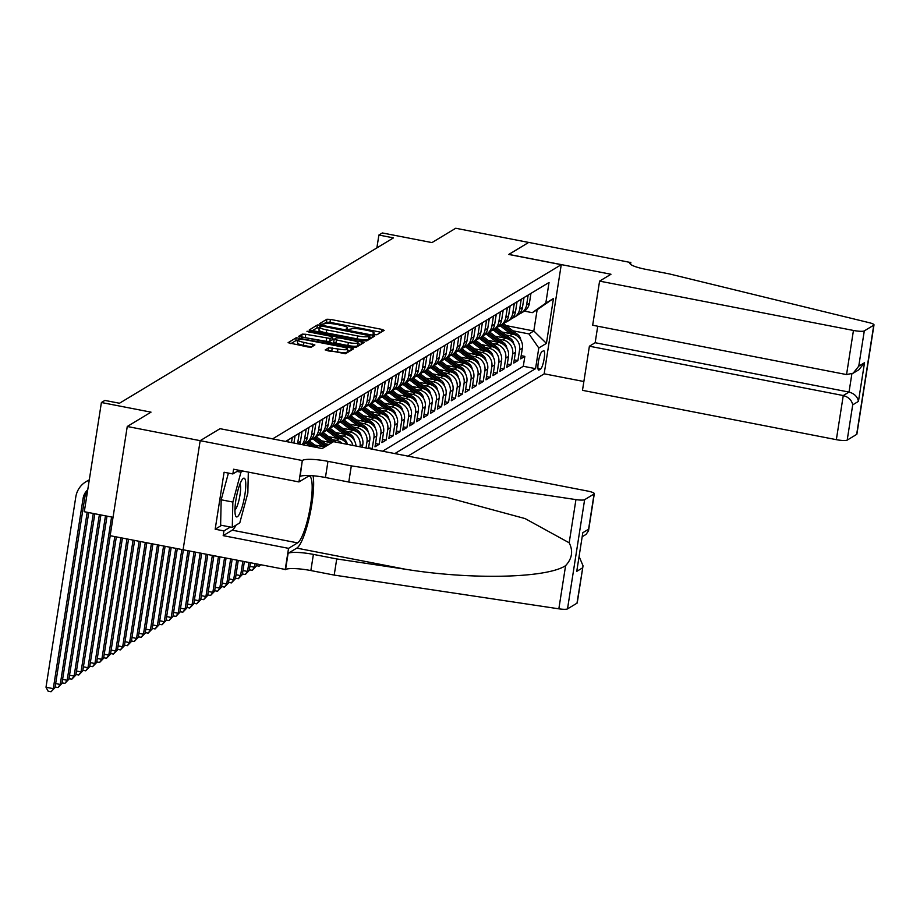 <?xml version="1.0" encoding="UTF-8"?>
<svg xmlns="http://www.w3.org/2000/svg" width="920" height="920" viewBox="0 0 920 920"><rect width="100%" height="100%" fill="white"/><g stroke="black" fill="none" stroke-linecap="round" stroke-linejoin="round"><path stroke-width="1.38" d="M374.463 334.638L376.935 334.742L384.169 330.372L381.995 329.406L330.429 319.389L326.887 319.24L319.654 323.61L321.183 324.288L324.599 323.817A9.533 1.667 8.9 0 1 335.949 324.288L340.239 325.116A9.533 1.667 8.9 0 1 347.484 327.911A9.533 1.667 8.9 0 1 347.231 328.221L346.242 328.854L347.817 329.464L351.233 328.992A9.533 1.667 8.9 0 1 362.584 329.464L366.884 330.303A9.533 1.667 8.9 0 1 374.118 333.086A9.533 1.667 8.9 0 1 373.865 333.397L372.876 334.029L374.463 334.638M325.266 349.807L345.46 353.74L353.498 348.887L351.313 347.921L296.217 337.755L288.098 342.7L307.832 346.966L311.374 347.116L314.893 344.942L303.968 342.389A7.969 1.403 8.9 0 1 297.919 340.055A7.969 1.403 8.9 0 1 307.613 340.181L341.55 346.782A7.969 1.403 8.9 0 1 347.61 349.117A7.969 1.403 8.9 0 1 337.916 348.979L328.704 347.737L325.243 350.025M220.133 428.709L272.676 438.84L561.257 264.673L508.737 254.46L528.678 242.431L455.733 228.252L431.974 242.592L382.363 232.955L378.89 235.048L393.484 237.877L119.473 403.247L104.88 400.418L101.407 402.511L84.306 511.716L113.034 517.304M220.156 428.628L200.203 440.668L127.259 426.489L151.018 412.148L101.407 402.511M363.089 340.814L366.643 340.952L374.67 336.11L372.497 335.133L320.942 325.116L317.388 324.978L309.281 329.923L363.089 340.814M364.09 342.493L356.051 347.346L352.509 347.197L298.69 336.306L302.209 334.132L305.75 334.282L330.211 338.491L332.568 337.019L330.303 336.145L308.534 331.913L306.947 331.303L309.488 331.338L364.09 342.493M576.99 603.186L583.038 565.8L577.231 602.887A9.108 1.598 -171.1 0 1 576.99 603.186L567.514 608.89A9.108 1.598 -171.1 0 1 558.842 608.821L334.202 575.092L310.856 570.561A21.24 3.726 8.9 0 0 285.579 569.514L110.159 535.704L127.259 426.489M371.346 449.017L372.232 448.488L368.575 447.775M360.295 422.901L364.09 423.637A12.144 11.695 58.9 0 1 373.911 437.713L376.694 436.046L375.003 446.809L379.166 444.303L375.509 443.589M367.229 418.715L371.024 419.451A12.144 11.695 58.9 0 1 380.857 433.527L383.628 431.859L381.938 442.623L386.101 440.116L382.444 439.403M374.164 414.529L377.971 415.265A12.144 11.695 58.9 0 1 387.791 429.341L390.563 427.673L388.872 438.437L393.035 435.93L389.378 435.217M381.11 410.343L384.905 411.079A12.144 11.695 58.9 0 1 394.726 425.155L397.497 423.476L395.818 434.251L399.981 431.744L396.324 431.031M388.044 406.157L391.839 406.893A12.144 11.695 58.9 0 1 401.66 420.969L404.443 419.29L402.753 430.065L406.916 427.558L403.259 426.845M394.979 401.971L398.774 402.707A12.144 11.695 58.9 0 1 408.606 416.783L411.378 415.104L409.687 425.879L413.85 423.372L410.193 422.659M401.913 397.785L405.72 398.521A12.144 11.695 58.9 0 1 415.541 412.597L418.312 410.918L416.622 421.693L420.785 419.186L417.128 418.473M408.859 393.599L412.654 394.335A12.144 11.695 58.9 0 1 422.475 408.411L425.247 406.732L423.568 417.507L427.731 415L424.074 414.287M415.794 389.413L419.589 390.149A12.144 11.695 58.9 0 1 429.41 404.225L432.193 402.546L430.502 413.322L434.666 410.815L431.008 410.101M422.728 385.227L426.523 385.963A12.144 11.695 58.9 0 1 436.344 400.039L439.127 398.36L437.437 409.135L441.6 406.628L437.943 405.916M429.663 381.041L433.469 381.777A12.144 11.695 58.9 0 1 443.291 395.853L446.062 394.174L444.371 404.949L448.534 402.442L444.877 401.729M436.609 376.855L440.404 377.591A12.144 11.695 58.9 0 1 450.225 391.667L452.996 389.988L451.317 400.763L455.469 398.256L451.812 397.543M443.543 372.669L447.338 373.405A12.144 11.695 58.9 0 1 457.159 387.481L459.931 385.802L458.252 396.577L462.415 394.059L458.758 393.357M450.478 368.471L454.273 369.219A12.144 11.695 58.9 0 1 464.094 383.295L466.877 381.616L465.186 392.391L469.349 389.873L465.692 389.171M457.412 364.285L461.207 365.033A12.144 11.695 58.9 0 1 471.04 379.109L473.811 377.43L472.121 388.205L476.284 385.687L472.627 384.985M464.347 360.099L468.153 360.847A12.144 11.695 58.9 0 1 477.974 374.923L480.746 373.244L479.055 384.019L483.218 381.501L479.561 380.788M471.293 355.913L475.088 356.661A12.144 11.695 58.9 0 1 484.909 370.725L487.68 369.058L486.001 379.834L490.164 377.315L486.507 376.602M478.227 351.728L482.022 352.464A12.144 11.695 58.9 0 1 491.843 366.539L494.626 364.872L492.936 375.647L497.099 373.129L493.442 372.416M485.162 347.541L488.957 348.277A12.144 11.695 58.9 0 1 498.789 362.353L501.561 360.686L499.87 371.461L504.034 368.943L500.376 368.23M492.096 343.355L495.903 344.091A12.144 11.695 58.9 0 1 505.724 358.167L508.495 356.5L506.805 367.275L510.968 364.757L507.311 364.044M499.042 339.169L502.837 339.905A12.144 11.695 58.9 0 1 512.659 353.981L515.43 352.314L513.751 363.078L517.914 360.571L519.593 349.796A12.144 11.695 -121.1 0 0 509.772 335.719L505.977 334.983M514.245 359.858L517.914 360.571M324.748 446.993L314.778 445.05M331.683 442.808L321.724 440.864M328.911 444.475L325.611 443.831M347.197 444.325A12.144 11.695 -121.1 0 0 339.123 438.713L328.659 436.678M342.217 443.359A12.144 11.695 58.9 0 0 336.341 440.392L332.546 439.645M356.005 446.039A12.144 11.695 -121.1 0 0 346.058 434.527L335.593 432.492M352.889 445.429A12.144 11.695 58.9 0 0 343.286 436.195L339.48 435.459M362.365 447.269L362.813 444.417A12.144 11.695 -121.1 0 0 352.992 430.341L342.527 428.306M359.927 446.798L360.042 446.085A12.144 11.695 58.9 0 0 350.221 432.009L346.426 431.273M368.46 448.454L369.759 440.231A12.144 11.695 -121.1 0 0 359.927 426.155L349.473 424.12M366.022 447.982L366.976 441.899A12.144 11.695 58.9 0 0 357.155 427.823L353.36 427.087M376.694 436.046A12.144 11.695 -121.1 0 0 366.873 421.969L356.408 419.934M383.628 431.859A12.144 11.695 -121.1 0 0 373.808 417.784L363.342 415.748M390.563 427.673A12.144 11.695 -121.1 0 0 380.742 413.597L370.277 411.562M397.497 423.476A12.144 11.695 -121.1 0 0 387.676 409.411L377.223 407.376M404.443 419.29A12.144 11.695 -121.1 0 0 394.611 405.225L384.157 403.19M411.378 415.104A12.144 11.695 -121.1 0 0 401.557 401.028L391.092 399.004M418.312 410.918A12.144 11.695 -121.1 0 0 408.491 396.842L398.026 394.818M425.247 406.732A12.144 11.695 -121.1 0 0 415.426 392.656L404.961 390.632M432.193 402.546A12.144 11.695 -121.1 0 0 422.36 388.47L411.907 386.446M439.127 398.36A12.144 11.695 -121.1 0 0 429.306 384.284L418.841 382.248M446.062 394.174A12.144 11.695 -121.1 0 0 436.241 380.098L425.776 378.062M452.996 389.988A12.144 11.695 -121.1 0 0 443.175 375.912L432.71 373.876M459.931 385.802A12.144 11.695 -121.1 0 0 450.11 371.726L439.656 369.69M466.877 381.616A12.144 11.695 -121.1 0 0 457.056 367.54L446.591 365.504M473.811 377.43A12.144 11.695 -121.1 0 0 463.99 363.354L453.525 361.318M480.746 373.244A12.144 11.695 -121.1 0 0 470.925 359.168L460.46 357.132M487.68 369.058A12.144 11.695 -121.1 0 0 477.859 354.982L467.394 352.947M494.626 364.872A12.144 11.695 -121.1 0 0 484.794 350.796L474.341 348.76M501.561 360.686A12.144 11.695 -121.1 0 0 491.74 346.61L481.275 344.574M508.495 356.5A12.144 11.695 -121.1 0 0 498.674 342.424L488.209 340.388M515.43 352.314A12.144 11.695 -121.1 0 0 505.609 338.238L495.144 336.202M543.433 350.796L541.914 351.716A9.407 1.897 101 0 0 538.464 361.341A9.407 1.897 101 0 0 538.683 370.104A9.407 1.897 101 0 0 539.039 370.024L540.569 369.104A9.407 1.897 101 0 0 544.019 359.478A9.407 1.897 101 0 0 543.8 350.716A9.407 1.897 101 0 0 543.433 350.796M407.893 456.124L544.157 373.888L561.257 264.673M394.829 453.583L535.555 368.655L538.786 347.99L528.966 333.914L512.911 330.797M528.966 333.914L533.818 330.981L537.153 309.729L532.289 312.662L545.813 303.128L549.044 282.463L285.637 441.439M545.813 303.128L553.449 298.517L546.422 343.39L538.786 347.99M382.57 451.202L523.296 366.275L524.848 356.385L520.685 358.892L522.365 348.128A12.144 11.695 -121.1 0 0 512.543 334.052L502.09 332.016M519.006 314.088A12.144 11.695 -121.1 0 0 526.62 304.934L528.16 295.067M521.226 313.053L523.997 311.385A12.144 11.695 -121.1 0 0 529.391 303.255L530.943 293.388M287.833 441.864L288.144 439.921M292.307 437.414L291.49 442.577M293.928 443.049L295.078 435.735M299.241 433.228L297.7 443.084A12.144 11.695 58.9 0 1 297.574 443.762M299.69 444.164A12.144 11.695 -121.1 0 0 300.472 441.416L302.013 431.549M306.176 429.042L304.635 438.897A12.144 11.695 58.9 0 1 302.047 444.624M302.864 444.785A12.144 11.695 -121.1 0 0 307.406 437.23L308.947 427.363M313.11 424.856L311.57 434.711A12.144 11.695 58.9 0 1 303.957 443.865M306.176 442.842L308.947 441.163A12.144 11.695 -121.1 0 0 314.341 433.044L315.893 423.177M320.056 420.67L318.504 430.525A12.144 11.695 58.9 0 1 310.891 439.679M313.11 438.656L315.882 436.977A12.144 11.695 -121.1 0 0 321.287 428.858L322.828 418.991M326.991 416.484L325.45 426.339A12.144 11.695 58.9 0 1 317.825 435.493M320.045 434.47L322.816 432.791A12.144 11.695 -121.1 0 0 328.221 424.672L329.762 414.805M333.925 412.298L332.384 422.153A12.144 11.695 58.9 0 1 324.76 431.308M326.979 430.284L329.762 428.605A12.144 11.695 -121.1 0 0 335.156 420.486L336.697 410.619M340.86 408.1L339.319 417.967A12.144 11.695 58.9 0 1 331.706 427.121M333.914 426.098L336.697 424.419A12.144 11.695 -121.1 0 0 342.091 416.3L343.643 406.433M347.806 403.914L346.253 413.781A12.144 11.695 58.9 0 1 338.641 422.935M340.86 421.912L343.631 420.233A12.144 11.695 -121.1 0 0 349.036 412.114L350.577 402.247M354.74 399.728L353.188 409.595A12.144 11.695 58.9 0 1 345.575 418.749M347.794 417.726L350.566 416.047A12.144 11.695 -121.1 0 0 355.971 407.916L357.512 398.061M361.675 395.542L360.134 405.409A12.144 11.695 58.9 0 1 352.509 414.563M354.729 413.528L357.5 411.861A12.144 11.695 -121.1 0 0 362.905 403.73L364.447 393.875M368.609 391.356L367.068 401.223A12.144 11.695 58.9 0 1 359.455 410.377M361.663 409.342L364.447 407.675A12.144 11.695 -121.1 0 0 369.84 399.544L371.392 389.689M375.544 387.171L374.003 397.037A12.144 11.695 58.9 0 1 366.39 406.191M368.609 405.156L371.381 403.489A12.144 11.695 -121.1 0 0 376.774 395.358L378.327 385.503M382.49 382.984L380.937 392.851A12.144 11.695 58.9 0 1 373.324 402.005M375.544 400.971L378.315 399.303A12.144 11.695 -121.1 0 0 383.721 391.172L385.261 381.317M389.424 378.798L387.883 388.666A12.144 11.695 58.9 0 1 380.259 397.82M382.478 396.784L385.25 395.117A12.144 11.695 -121.1 0 0 390.655 386.986L392.196 377.131M396.359 374.612L394.818 384.479A12.144 11.695 58.9 0 1 387.193 393.633M389.413 392.598L392.196 390.931A12.144 11.695 -121.1 0 0 397.589 382.8L399.13 372.933M403.293 370.426L401.752 380.293A12.144 11.695 58.9 0 1 394.139 389.447M396.359 388.412L399.13 386.745A12.144 11.695 -121.1 0 0 404.524 378.614L406.077 368.747M410.239 366.24L408.687 376.107A12.144 11.695 58.9 0 1 401.074 385.261M403.293 384.226L406.065 382.559A12.144 11.695 -121.1 0 0 411.47 374.428L413.011 364.561M417.174 362.054L415.633 371.921A12.144 11.695 58.9 0 1 408.008 381.075M410.228 380.041L412.999 378.361A12.144 11.695 -121.1 0 0 418.404 370.242L419.945 360.375M424.108 357.868L422.567 367.735A12.144 11.695 58.9 0 1 414.943 376.889M417.162 375.854L419.934 374.175A12.144 11.695 -121.1 0 0 425.339 366.056L426.88 356.19M431.043 353.683L429.502 363.549A12.144 11.695 58.9 0 1 421.889 372.692M424.097 371.668L426.88 369.989A12.144 11.695 -121.1 0 0 432.273 361.87L433.826 352.003M437.989 349.497L436.436 359.352A12.144 11.695 58.9 0 1 428.823 368.506M431.043 367.482L433.815 365.803A12.144 11.695 -121.1 0 0 439.208 357.684L440.76 347.817M444.923 345.31L443.371 355.166A12.144 11.695 58.9 0 1 435.758 364.32M437.978 363.296L440.749 361.617A12.144 11.695 -121.1 0 0 446.154 353.498L447.695 343.631M451.858 341.124L450.317 350.98A12.144 11.695 58.9 0 1 442.692 360.134M444.912 359.11L447.683 357.431A12.144 11.695 -121.1 0 0 453.088 349.312L454.629 339.445M458.792 336.938L457.251 346.794A12.144 11.695 58.9 0 1 449.627 355.948M451.846 354.924L454.629 353.245A12.144 11.695 -121.1 0 0 460.023 345.126L461.564 335.259M465.727 332.752L464.186 342.608A12.144 11.695 58.9 0 1 456.573 351.762M458.792 350.738L461.564 349.059A12.144 11.695 -121.1 0 0 466.957 340.94L468.51 331.073M472.673 328.566L471.12 338.422A12.144 11.695 58.9 0 1 463.507 347.576M465.727 346.553L468.498 344.873A12.144 11.695 -121.1 0 0 473.903 336.754L475.444 326.887M479.607 324.369L478.066 334.236A12.144 11.695 58.9 0 1 470.442 343.39M472.661 342.366L475.433 340.688A12.144 11.695 -121.1 0 0 480.838 332.568L482.379 322.702M486.542 320.183L485.001 330.05A12.144 11.695 58.9 0 1 477.376 339.204M479.596 338.18L482.379 336.501A12.144 11.695 -121.1 0 0 487.772 328.371L489.313 318.516M493.476 315.997L491.935 325.864A12.144 11.695 58.9 0 1 484.322 335.018M486.53 333.994L489.313 332.315A12.144 11.695 -121.1 0 0 494.707 324.185L496.259 314.329M500.422 311.811L498.87 321.678A12.144 11.695 58.9 0 1 491.257 330.832M493.476 329.797L496.248 328.129A12.144 11.695 -121.1 0 0 501.653 319.999L503.194 310.143M507.357 307.625L505.804 317.492A12.144 11.695 58.9 0 1 498.191 326.646M500.411 325.611L503.182 323.943A12.144 11.695 -121.1 0 0 508.587 315.813L510.128 305.957M514.291 303.439L512.75 313.306A12.144 11.695 58.9 0 1 505.126 322.46M507.345 321.425L510.117 319.757A12.144 11.695 -121.1 0 0 515.522 311.627L517.063 301.772M521.226 299.253L519.685 309.12A12.144 11.695 58.9 0 1 512.072 318.274M514.28 317.239L517.063 315.572A12.144 11.695 -121.1 0 0 522.457 307.441L524.009 297.585M512.659 353.981L510.968 364.757M505.724 358.167L504.034 368.943M498.789 362.353L497.099 373.129M491.843 366.539L490.164 377.315M484.909 370.725L483.218 381.501M477.974 374.923L476.284 385.687M471.04 379.109L469.349 389.873M464.094 383.295L462.415 394.059M457.159 387.481L455.469 398.256M450.225 391.667L448.534 402.442M443.291 395.853L441.6 406.628M436.344 400.039L434.666 410.815M429.41 404.225L427.731 415M422.475 408.411L420.785 419.186M415.541 412.597L413.85 423.372M408.606 416.783L406.916 427.558M401.66 420.969L399.981 431.744M394.726 425.155L393.035 435.93M387.791 429.341L386.101 440.116M380.857 433.527L379.166 444.303M373.911 437.713L372.232 448.488M506.103 325.599L533.818 330.981L546.422 343.39M524.389 311.132L532.289 312.662M378.89 235.048L376.878 247.894M521.191 355.672L524.848 356.385M523.296 366.275L535.555 368.655M537.153 309.729L553.449 298.517M381.041 332.258L329.969 322.334L326.428 322.195L322.655 324.472M319.286 327.888L316.928 327.922L312.029 330.889M371.542 337.997L369.667 337.628M369.921 335.777L323.138 326.301L319.666 326.796A9.533 1.667 8.9 0 0 319.412 327.106A9.533 1.667 8.9 0 0 326.646 329.9L357.581 335.903A9.533 1.667 8.9 0 0 368.931 336.375L369.921 335.777L369.472 338.583M319.412 327.106L318.952 330.061A9.533 1.667 8.9 0 0 326.186 332.844L326.646 329.9M369.449 338.732L368.471 339.33A9.533 1.667 8.9 0 1 357.121 338.859L326.186 332.844M301.438 337.272L302.209 334.132M332.062 339.859L329.74 341.447L326.197 341.297L301.748 337.088M332.281 338.813L334.316 339.204M357.88 343.792L360.95 344.391M348.358 342.562A7.969 1.403 8.9 0 0 358.053 342.7A7.969 1.403 8.9 0 0 352.003 340.365L340.043 338.042L336.501 337.893L334.132 339.365L348.358 342.562L347.898 345.517A7.969 1.403 8.9 0 0 357.592 345.644L358.053 342.7M334.178 339.48L333.672 342.32L335.938 343.195L336.398 340.239M347.898 345.517L335.938 343.195M347.61 349.117L347.139 352.061A7.969 1.403 8.9 0 1 337.445 351.934L327.945 350.876M297.919 340.055L297.459 342.999A7.969 1.403 8.9 0 0 303.508 345.334L303.968 342.389M311.684 346.921L303.508 345.334M297.827 340.63L295.757 340.71L290.846 343.666M350.37 350.773L347.438 350.209M520.778 339.917A8.038 7.751 -121.1 0 0 517.58 334.362L503.596 323.679M510.416 333.638L500.135 325.784M517.316 336.122A8.038 7.751 -121.1 0 0 516.258 335.156L502.285 324.484M501.457 324.99L513.682 334.328M235.497 515.522A19.722 3.967 101 0 0 242.765 504.781A19.722 3.967 101 0 0 245.214 479.561A19.722 3.967 101 0 0 242.489 479.171A19.722 3.967 101 0 0 236.463 496.788A19.722 3.967 101 0 0 235.451 515.361A19.722 3.967 101 0 0 235.497 515.522M234.945 509.944A13.501 2.714 101 0 0 239.395 498.272A13.501 2.714 101 0 0 240.223 484.564A13.501 2.714 101 0 0 239.982 484.012M248.319 472.098L247.848 493.016L239.786 522.882L232.288 527.401L220.616 525.136L221.191 499.79L228.413 473.087M237.015 471.442L240.936 472.201L242.868 471.04M232.288 527.401L232.863 502.055L240.936 472.201M221.191 499.79L232.863 502.055M597.735 326.232L595.159 342.723L589.398 346.207L582.486 390.333L836.349 439.668L843.26 395.542L849.022 392.07L851.874 373.876M589.398 346.207L843.26 395.542C848.585 397.049 851.736 400.154 852.713 404.846L847.193 440.116L856.658 434.401L873.758 325.185A9.108 1.598 8.9 0 0 874 324.898A9.108 1.598 8.9 0 0 869.124 322.667L669.369 273.918L646.035 269.387A21.24 3.726 -171.1 0 1 629.901 263.166A21.24 3.726 -171.1 0 1 630.464 262.487L528.712 242.408L508.829 254.483M508.841 254.403L610.972 274.252L599.587 281.117L853.449 330.452A9.108 1.598 8.9 0 0 864.294 330.901L873.758 325.185M630.844 262.257L630.522 264.281M544.168 373.808L583.866 381.524M599.587 281.117L592.675 325.243L846.549 374.578L853.449 330.452M874 324.898L856.899 434.102A9.108 1.598 -171.1 0 1 856.658 434.401M847.193 440.116A9.108 1.598 -171.1 0 1 836.349 439.668M595.159 342.723L849.022 392.07C854.346 393.576 857.497 396.669 858.463 401.361L852.713 404.846M864.294 330.901L858.762 366.171L853.15 373.209L846.549 374.578M858.762 366.171L864.524 362.698L858.9 369.736L853.15 373.209M235.98 525.17A34.143 6.877 -79 0 1 232.242 530.184L223.192 535.647L223.928 530.92L215.177 529.218L224.089 472.247L232.852 473.949L233.588 469.234L298.954 481.93L302.3 460.529L200.169 440.68L220.041 428.685L322.172 448.534L333.558 441.669L587.42 491.015A9.108 1.598 8.9 0 1 594.331 493.672A9.108 1.598 8.9 0 1 594.09 493.971L584.625 499.686L567.514 608.89M334.202 575.092L336.731 558.934L405.616 569.273C471.327 579.945 546.871 578.231 565.604 565.639C572.125 558.647 573.321 551.034 569.181 542.8L525.09 518.581L446.763 497.386L348.772 482.034L325.438 477.503A21.24 3.726 8.9 0 0 300.15 476.468L302.3 460.529M348.772 482.034L351.313 465.876L327.968 461.345A21.24 3.726 8.9 0 0 302.68 460.299M405.616 569.273L296.78 548.124L288.109 553.357A21.24 3.726 8.9 0 1 313.398 554.392L336.731 558.934M569.181 542.8L575.943 499.606L351.313 465.876M183.068 549.895L200.169 440.68M285.2 569.745L288.546 548.343L297.597 542.88A34.143 6.877 101 0 0 310.109 507.966A34.143 6.877 101 0 0 309.315 476.157A34.143 6.877 101 0 0 308.004 476.468L298.954 481.93M223.192 535.647L288.546 548.343M296.78 548.124A39.525 7.958 101 0 0 309.442 516.787A39.525 7.958 101 0 0 313.065 475.778M575.943 499.606A9.108 1.598 8.9 0 0 584.625 499.686M223.928 530.92L230.38 527.022M238.947 470.269L232.852 473.949M215.177 529.218L221.628 525.332M583.038 565.8L579.232 556.807M582.509 567.904L576.748 571.377L582.808 532.714L588.57 529.241L588.524 530.759L586.086 534.382L582.394 536.613M513.832 344.103A8.038 7.751 -121.1 0 0 510.634 338.548L496.662 327.865M503.481 337.824L493.189 329.969M510.381 340.308A8.038 7.751 -121.1 0 0 509.323 339.342L495.351 328.67M494.511 329.176L506.747 338.514M506.897 348.289A8.038 7.751 -121.1 0 0 503.7 342.734L489.716 332.051M496.535 342.01L486.254 334.155M503.447 344.494A8.038 7.751 -121.1 0 0 502.389 343.528L488.405 332.856M487.577 333.362L499.813 342.7M499.962 352.475A8.038 7.751 -121.1 0 0 496.765 346.921L482.781 336.237M489.601 346.196L479.32 338.341M496.501 348.68A8.038 7.751 -121.1 0 0 495.443 347.714L481.47 337.042M480.642 337.548L492.867 346.886M493.028 356.661A8.038 7.751 -121.1 0 0 489.831 351.106L475.847 340.434M482.666 350.382L472.385 342.527M489.566 352.866A8.038 7.751 -121.1 0 0 488.508 351.9L474.536 341.228M473.708 341.734L485.932 351.072M486.093 360.847A8.038 7.751 -121.1 0 0 482.897 355.292L468.912 344.62M475.732 354.568L465.44 346.714M482.632 357.052A8.038 7.751 -121.1 0 0 481.574 356.086L467.601 345.414M466.762 345.92L478.998 355.258M479.147 365.033A8.038 7.751 -121.1 0 0 475.95 359.478L461.966 348.806M468.797 358.754L458.505 350.899M475.697 361.238A8.038 7.751 -121.1 0 0 474.639 360.272L460.667 349.6M459.827 350.106L472.063 359.444M472.213 369.219A8.038 7.751 -121.1 0 0 469.016 363.664L455.032 352.992M461.851 362.94L451.57 355.085M468.763 365.424A8.038 7.751 -121.1 0 0 467.705 364.458L453.721 353.786M452.893 354.292L465.129 363.63M465.278 373.405A8.038 7.751 -121.1 0 0 462.081 367.85L448.097 357.178M454.917 367.126L444.636 359.272M461.817 369.61A8.038 7.751 -121.1 0 0 460.759 368.644L446.786 357.972M445.959 358.478L458.183 367.816M260.521 564.949L259.141 566.156L256.3 565.604M260.084 564.868L259.141 566.156M458.344 377.591A8.038 7.751 -121.1 0 0 455.147 372.036L441.163 361.365M447.982 371.312L437.702 363.457M454.882 373.796A8.038 7.751 -121.1 0 0 453.824 372.83L439.852 362.169M439.024 362.664L451.248 372.002M255.001 563.879L254.472 567.237L256.208 566.191L256.519 564.178M256.208 566.191L252.206 570.342L249.366 569.79M249.895 566.352L254.472 567.237L252.206 570.342M451.398 381.777A8.038 7.751 -121.1 0 0 448.201 376.222L434.228 365.55M441.048 375.498L430.755 367.643M447.948 377.982A8.038 7.751 -121.1 0 0 446.89 377.027L432.917 366.355M432.078 366.85L444.314 376.188M248.906 562.695L247.537 571.423L249.262 570.377L250.424 562.994M249.262 570.377L245.26 574.528L242.42 573.976M242.96 570.538L247.537 571.423L245.26 574.528M444.463 385.963A8.038 7.751 -121.1 0 0 441.266 380.409L427.282 369.736M434.102 379.684L423.821 371.829M441.013 382.168A8.038 7.751 -121.1 0 0 439.955 381.213L425.971 370.541M425.143 371.036L437.379 380.385M242.811 561.51L240.591 575.609L242.328 574.563L244.329 561.809M242.328 574.563L238.326 578.714L235.486 578.162M236.026 574.724L240.591 575.609L238.326 578.714M437.529 390.149A8.038 7.751 -121.1 0 0 434.332 384.594L420.348 373.922M427.167 383.87L416.886 376.015M434.067 386.354A8.038 7.751 -121.1 0 0 433.009 385.399L419.037 374.728M418.209 375.222L430.433 384.572M236.704 560.326L233.657 579.795L235.393 578.749L238.234 560.625M235.393 578.749L231.391 582.9L228.551 582.348M229.091 578.91L233.657 579.795L231.391 582.9M430.594 394.335A8.038 7.751 -121.1 0 0 427.397 388.792L413.413 378.108M420.233 388.056L409.952 380.202M427.133 390.551A8.038 7.751 -121.1 0 0 426.075 389.585L412.103 378.913M411.274 379.408L423.499 388.757M230.609 559.141L226.722 583.981L228.459 582.935L232.139 559.429M228.459 582.935L224.457 587.087L221.617 586.534M222.145 583.096L226.722 583.981L224.457 587.087M423.66 398.521A8.038 7.751 -121.1 0 0 420.463 392.978L406.479 382.294M413.298 392.242L403.006 384.387M420.198 394.737A8.038 7.751 -121.1 0 0 419.14 393.772L405.168 383.099M404.328 383.594L416.565 392.943M224.514 557.957L219.788 588.167L221.524 587.121L226.044 558.245M221.524 587.121L217.511 591.272L214.67 590.72M215.211 587.282L219.788 588.167L217.511 591.272M416.714 402.707A8.038 7.751 -121.1 0 0 413.517 397.164L399.533 386.48M406.364 396.428L396.072 388.573M413.264 398.923A8.038 7.751 -121.1 0 0 412.206 397.957L398.233 387.285M397.394 387.791L409.63 397.129M218.419 556.772L212.853 592.353L214.578 591.307L219.949 557.06M214.578 591.307L210.577 595.458L207.736 594.906M208.276 591.468L212.853 592.353L210.577 595.458M409.779 406.893A8.038 7.751 -121.1 0 0 406.582 401.35L392.598 390.666M399.418 400.614L389.137 392.759M406.318 403.109A8.038 7.751 -121.1 0 0 405.26 402.143L391.287 391.471M390.459 391.978L402.695 401.315M212.324 555.588L205.907 596.551L207.644 595.505L213.854 555.875M207.644 595.505L203.642 599.644L200.802 599.092M201.342 595.654L205.907 596.551L203.642 599.644M402.845 411.079A8.038 7.751 -121.1 0 0 399.648 405.536L385.664 394.853M392.483 404.8L382.202 396.957M399.383 407.296A8.038 7.751 -121.1 0 0 398.325 406.329L384.353 395.657M383.525 396.163L395.749 405.501M206.23 554.403L198.973 600.737L200.709 599.69L207.759 554.691M200.709 599.69L196.708 603.831L193.867 603.279M194.407 599.84L198.973 600.737L196.708 603.831M395.91 415.265A8.038 7.751 -121.1 0 0 392.713 409.722L378.729 399.038M385.549 408.997L375.268 401.143M392.449 411.481A8.038 7.751 -121.1 0 0 391.391 410.515L377.418 399.843M376.579 400.349L388.815 409.687M200.134 553.219L192.038 604.923L193.775 603.876L201.652 553.506M193.775 603.876L189.773 608.016L186.933 607.464M187.461 604.026L192.038 604.923L189.773 608.016M388.964 419.451A8.038 7.751 -121.1 0 0 385.767 413.908L371.784 403.224M378.614 413.183L368.322 405.329M385.514 415.667A8.038 7.751 -121.1 0 0 384.456 414.702L370.484 404.029M369.644 404.535L381.88 413.873M194.039 552.034L185.104 609.109L186.829 608.062L195.558 552.322M186.829 608.062L182.827 612.202L179.986 611.65M180.527 608.212L185.104 609.109L182.827 612.202M382.03 423.648A8.038 7.751 -121.1 0 0 378.833 418.094L364.849 407.41M371.668 417.369L361.387 409.515M378.58 419.853A8.038 7.751 -121.1 0 0 377.522 418.887L363.538 408.216M362.71 408.721L374.946 418.059M187.945 550.85L178.158 613.295L179.894 612.248L189.462 551.137M179.894 612.248L175.892 616.388L173.052 615.836M173.592 612.398L178.158 613.295L175.892 616.388M375.096 427.834A8.038 7.751 -121.1 0 0 371.898 422.28L357.914 411.596M364.734 421.555L354.453 413.701M371.634 424.039A8.038 7.751 -121.1 0 0 370.576 423.073L356.603 412.401M355.775 412.907L368 422.245M181.849 549.631L171.223 617.481L172.96 616.434L183.367 549.953M172.96 616.434L168.958 620.574L166.117 620.022M166.658 616.595L171.223 617.481L168.958 620.574M368.161 432.02A8.038 7.751 -121.1 0 0 364.964 426.466L350.98 415.782M357.799 425.741L347.518 417.887M364.699 428.225A8.038 7.751 -121.1 0 0 363.641 427.259L349.669 416.587M348.841 417.093L361.065 426.431M175.755 548.447L164.289 621.667L166.025 620.62L177.272 548.745M166.025 620.62L162.023 624.76L159.183 624.208M159.712 620.781L164.289 621.667L162.023 624.76M361.226 436.206A8.038 7.751 -121.1 0 0 358.029 430.652L344.046 419.968M350.865 429.928L340.572 422.073M357.765 432.411A8.038 7.751 -121.1 0 0 356.707 431.445L342.734 420.773M341.895 421.279L354.131 430.617M169.659 547.262L157.355 625.853L159.091 624.806L171.177 547.561M159.091 624.806L155.077 628.946L152.237 628.394M152.777 624.967L157.355 625.853L155.077 628.946M354.28 440.392A8.038 7.751 -121.1 0 0 351.084 434.838L337.099 424.166M343.919 434.113L333.638 426.259M350.83 436.597A8.038 7.751 -121.1 0 0 349.772 435.631L335.788 424.959M334.96 425.466L347.197 434.803M163.564 546.077L150.42 630.039L152.145 628.992L165.083 546.376M152.145 628.992L148.143 633.132L145.302 632.581M145.843 629.154L150.42 630.039L148.143 633.132M347.311 444.348A8.038 7.751 -121.1 0 0 344.149 439.024L330.165 428.352M336.984 438.299L326.703 430.445M343.884 440.784A8.038 7.751 -121.1 0 0 342.827 439.817L328.854 429.145M328.026 429.651L340.25 438.989M157.469 544.893L143.474 634.225L145.21 633.178L158.987 545.192M145.21 633.178L141.208 637.318L138.368 636.766M138.909 633.339L143.474 634.225L141.208 637.318M335.754 442.106L323.23 432.538M330.05 442.485L319.769 434.631M333.155 441.91L321.919 433.331M321.091 433.837L332.315 442.416M151.374 543.708L136.54 638.411L138.276 637.365L152.892 544.007M138.276 637.365L134.274 641.505L131.434 640.952M131.974 637.525L136.54 638.411L134.274 641.505M327.531 445.303L316.296 436.724M323.115 446.671L312.823 438.817M326.221 446.096L314.985 437.517M314.145 438.023L325.381 446.602M145.279 542.524L129.605 642.597L131.341 641.55L146.797 542.823M131.341 641.55L127.34 645.69L124.499 645.138M125.028 641.711L129.605 642.597L127.34 645.69M318.389 447.798L309.35 440.91M310.051 446.188L305.888 443.003M315.215 447.189L308.05 441.703M307.211 442.209L313.214 446.798M139.173 541.339L122.67 646.783L124.395 645.736L140.702 541.639M124.395 645.736L120.393 649.888L117.553 649.336M118.093 645.897L122.67 646.783L120.393 649.888M133.078 540.155L115.724 650.969L117.461 649.922L134.607 540.454M117.461 649.922L113.459 654.074L110.618 653.522M111.159 650.083L115.724 650.969L113.459 654.074M126.983 538.971L108.79 655.155L110.526 654.108L128.512 539.269M110.526 654.108L106.524 658.26L103.684 657.708M104.224 654.269L108.79 655.155L106.524 658.26M120.888 537.786L101.855 659.341L103.592 658.294L122.417 538.085M103.592 658.294L99.59 662.446L96.749 661.894M97.278 658.456L101.855 659.341L99.59 662.446M114.793 536.601L94.921 663.527L96.657 662.481L116.322 536.9M96.657 662.481L92.644 666.632L89.803 666.08M90.344 662.641L94.921 663.527L92.644 666.632M111.584 517.017L87.975 667.713L89.712 666.667L110.227 535.716M89.712 666.667L85.709 670.818L82.869 670.266M83.409 666.827L87.975 667.713L85.709 670.818M105.478 515.832L81.04 671.899L82.777 670.852L107.007 516.131M82.777 670.852L78.775 675.004L75.934 674.452M76.475 671.013L81.04 671.899L78.775 675.004M99.383 514.648L74.106 676.085L75.843 675.038L100.912 514.947M75.843 675.038L71.84 679.19L69 678.638M69.529 675.199L74.106 676.085L71.84 679.19M93.288 513.463L67.171 680.282L68.908 679.236L94.817 513.762M68.908 679.236L64.894 683.376L62.054 682.824M62.594 679.385L67.171 680.282L64.894 683.376M87.193 512.279L60.237 684.469L61.962 683.422L88.722 512.578M61.962 683.422L57.96 687.562L55.119 687.01M55.66 683.571L60.237 684.469L57.96 687.562M87.584 490.808A15.168 14.628 -121.1 0 0 84.824 497.363L55.027 687.608L51.025 691.748L48.104 691.184L46 687.228L75.785 496.995A22.758 21.93 58.9 0 1 85.916 481.758A22.758 21.93 58.9 0 1 89.251 480.125M87.745 489.796A15.168 14.628 -121.1 0 0 83.087 498.41L53.291 688.654L46 687.228M55.027 687.608L51.025 691.748M85.916 481.758L87.653 480.711A22.758 21.93 58.9 0 1 89.309 479.815M336.341 440.392L339.123 438.713M343.286 436.195L346.058 434.527M350.221 432.009L352.992 430.341M357.155 427.823L359.927 426.155M364.09 423.637L366.873 421.969M371.024 419.451L373.808 417.784M377.971 415.265L380.742 413.597M384.905 411.079L387.676 409.411M391.839 406.893L394.611 405.225M398.774 402.707L401.557 401.028M405.72 398.521L408.491 396.842M412.654 394.335L415.426 392.656M419.589 390.149L422.36 388.47M426.523 385.963L429.306 384.284M433.469 381.777L436.241 380.098M440.404 377.591L443.175 375.912M447.338 373.405L450.11 371.726M454.273 369.219L457.056 367.54M461.207 365.033L463.99 363.354M468.153 360.847L470.925 359.168M475.088 356.661L477.859 354.982M482.022 352.464L484.794 350.796M488.957 348.277L491.74 346.61M495.903 344.091L498.674 342.424M502.837 339.905L505.609 338.238M509.772 335.719L512.543 334.052M526.62 304.934L529.391 303.255M297.7 443.084L300.472 441.416M304.635 438.897L307.406 437.23M311.57 434.711L314.341 433.044M318.504 430.525L321.287 428.858M325.45 426.339L328.221 424.672M332.384 422.153L335.156 420.486M339.319 417.967L342.091 416.3M346.253 413.781L349.036 412.114M353.188 409.595L355.971 407.916M360.134 405.409L362.905 403.73M367.068 401.223L369.84 399.544M374.003 397.037L376.774 395.358M380.937 392.851L383.721 391.172M387.883 388.666L390.655 386.986M394.818 384.479L397.589 382.8M401.752 380.293L404.524 378.614M408.687 376.107L411.47 374.428M415.633 371.921L418.404 370.242M422.567 367.735L425.339 366.056M429.502 363.549L432.273 361.87M436.436 359.352L439.208 357.684M443.371 355.166L446.154 353.498M450.317 350.98L453.088 349.312M457.251 346.794L460.023 345.126M464.186 342.608L466.957 340.94M471.12 338.422L473.903 336.754M478.066 334.236L480.838 332.568M485.001 330.05L487.772 328.371M491.935 325.864L494.707 324.185M498.87 321.678L501.653 319.999M505.804 317.492L508.587 315.813M512.75 313.306L515.522 311.627M519.685 309.12L522.457 307.441M519.593 349.796L522.365 348.128M366.976 441.899L369.759 440.231M360.042 446.085L362.813 444.417M537.981 368.598L540.569 369.104M538.384 369.897L539.039 370.024M373.704 334.454L373.865 333.397M347.058 329.279L347.231 328.221M326.428 322.195L326.887 319.24M329.969 322.334L330.429 319.389M381.593 331.924L381.995 329.406M316.928 327.922L317.388 324.978M320.769 326.163L320.942 325.116M372.094 337.663L372.497 335.133M357.121 338.859L357.581 335.903M368.471 339.33L368.931 336.375M305.291 337.237L305.75 334.282M326.197 341.297L326.657 338.341M329.74 341.447L330.211 338.491M332.028 340.066L332.488 337.111M309.373 332.085L309.488 331.338M361.502 344.057L361.905 341.527M328.244 350.692L328.704 347.737M331.798 350.83L332.258 347.886M337.445 351.934L337.916 348.979M312.236 346.587L312.639 344.068M295.757 340.71L296.217 337.755M299.517 339.48L299.759 337.904M350.922 350.44L351.313 347.921M516.258 335.156L517.58 334.362M864.524 362.698L858.463 401.361M630.223 263.994L630.464 262.487M325.438 477.503L327.968 461.345M313.398 554.392L310.856 570.561M576.748 571.377L582.808 532.714M588.57 529.241L594.09 493.971M558.842 608.821L565.604 565.639M288.109 553.357L285.579 569.514M232.242 530.184L297.597 542.88M509.323 339.342L510.634 338.548M502.389 343.528L503.7 342.734M495.443 347.714L496.765 346.921M488.508 351.9L489.831 351.106M481.574 356.086L482.897 355.292M474.639 360.272L475.95 359.478M467.705 364.458L469.016 363.664M460.759 368.644L462.081 367.85M453.824 372.83L455.147 372.036M446.89 377.027L448.201 376.222M439.955 381.213L441.266 380.409M433.009 385.399L434.332 384.594M426.075 389.585L427.397 388.792M419.14 393.772L420.463 392.978M412.206 397.957L413.517 397.164M405.26 402.143L406.582 401.35M398.325 406.329L399.648 405.536M391.391 410.515L392.713 409.722M384.456 414.702L385.767 413.908M377.522 418.887L378.833 418.094M370.576 423.073L371.898 422.28M363.641 427.259L364.964 426.466M356.707 431.445L358.029 430.652M349.772 435.631L351.084 434.838M342.827 439.817L344.149 439.024M84.824 497.363L83.087 498.41M373.899 334.512L374.118 333.086M347.254 329.337L347.484 327.911M369.506 338.663L369.966 335.708M332.108 339.974L332.568 337.019M333.672 342.32L334.132 339.365M588.524 530.759L594.331 493.672"/></g></svg>
